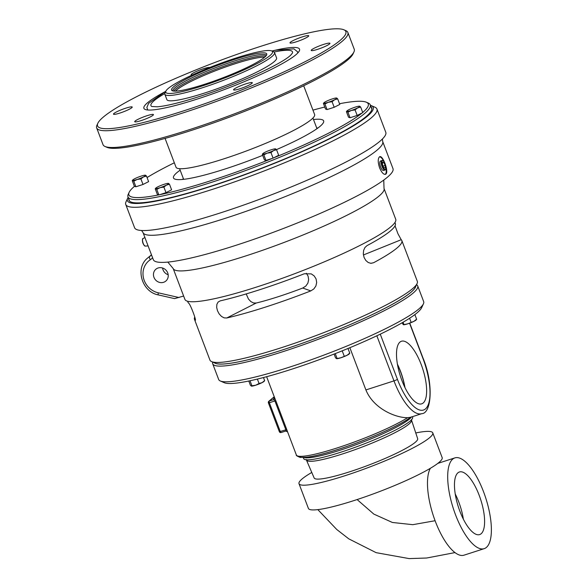 <?xml version="1.0" encoding="UTF-8"?>
<svg xmlns="http://www.w3.org/2000/svg" width="588" height="588" viewBox="0 0 588 588"><rect width="100%" height="100%" fill="white"/><g stroke="black" fill="none" stroke-linecap="round" stroke-linejoin="round"><path stroke-width="0.88" d="M376.842 335.785L393.975 380.884A46.312 16.545 72.1 0 0 421.743 413.673L410.453 417.311L407.638 417.686C396.312 418.002 373.637 409.064 365.898 389.932L349.853 347.706M455.237 493.986A32.186 11.495 -107.9 0 1 463.359 519.167M484.167 548.67A47.694 17.037 -107.9 0 1 454.406 511.722A47.694 17.037 -107.9 0 1 452.753 459.088A47.694 17.037 -107.9 0 1 454.906 457.883A47.694 17.037 -107.9 0 1 484.666 494.831A47.694 17.037 -107.9 0 1 486.32 547.472A47.694 17.037 -107.9 0 1 484.167 548.67L463.954 555.19A47.694 17.037 -107.9 0 1 435.627 522.129A47.694 17.037 -107.9 0 1 430.365 468.298M306.319 273.236L308.068 276.095L308.663 279.638L307.877 283.151L305.789 286.106L302.732 288.039A68.95 9.158 159.2 0 1 256.221 303.026L253.501 302.96L250.797 301.548L248.459 299.035L246.196 293.926M404.978 387.595A32.178 11.495 72.1 0 0 397.422 364.17M399.994 342.062A32.891 11.745 -107.9 0 1 401.347 341.275A32.891 11.745 -107.9 0 1 421.941 366.53A32.891 11.745 -107.9 0 1 423.147 403.023A32.891 11.745 -107.9 0 1 421.522 403.89A32.891 11.745 -107.9 0 1 401.067 378.18A32.891 11.745 -107.9 0 1 399.994 342.062M397.495 364.597A31.855 11.378 -107.9 0 1 404.787 387.205M187.587 301.247L187.969 302.239A110.919 14.729 -20.8 0 0 188.608 303.121C190.152 303.606 197.061 321.805 195.113 320.254A110.919 14.729 159.2 0 1 194.474 319.365A110.919 14.729 159.2 0 1 194.768 317.035M395.04 225.799L397.922 233.701L401.207 239.713A110.919 14.729 159.2 0 1 401.847 240.595A110.919 14.729 159.2 0 1 396.768 248.202A110.919 14.729 159.2 0 1 373.527 262.755L370.954 263.328L368.228 262.52L365.795 260.447L364.06 257.419L363.303 253.891L363.627 250.407L364.95 247.497L367.015 245.63A110.919 14.729 -20.8 0 0 390.256 231.077A110.919 14.729 -20.8 0 0 395.342 223.469L394.96 222.477M226.755 317.983L224.138 317.865L221.485 316.425L219.155 313.911L217.472 310.721L216.663 307.355L216.884 304.312L218.126 302.041L220.25 300.858A110.919 14.729 -20.8 0 0 304.283 273.773L311.287 273.89L314.183 275.926L316.079 278.947L316.675 282.483L315.888 286.003L313.823 288.958L310.787 290.906A110.919 14.729 159.2 0 1 226.755 317.983L256.221 303.026M371.057 106.942A129.889 17.25 159.2 0 1 371.741 107.92A129.889 17.25 159.2 0 1 365.795 116.836A129.889 17.25 159.2 0 1 234.09 178.355A129.889 17.25 159.2 0 1 128.897 200.17A129.889 17.25 159.2 0 1 128.757 198.987M395.731 219.295A112.764 14.979 159.2 0 1 295.639 273.339A112.764 14.979 159.2 0 1 184.904 299.38L173.188 268.547A112.764 14.979 159.2 0 0 283.923 242.506A112.764 14.979 159.2 0 0 384.023 188.461L395.731 219.295M387.117 177.451A128.184 17.03 159.2 0 1 257.14 238.162A128.184 17.03 159.2 0 1 153.328 259.69L143.031 232.583A128.184 17.03 159.2 0 0 246.842 211.055A128.184 17.03 159.2 0 0 376.82 150.337A128.184 17.03 159.2 0 0 382.692 141.546L392.99 168.653A128.184 17.03 159.2 0 1 387.117 177.451M376.952 109.037L385.787 132.293A134.365 17.846 159.2 0 1 379.635 141.51A134.365 17.846 159.2 0 1 361.164 153.791A134.365 17.846 159.2 0 1 167.264 227.446A134.365 17.846 159.2 0 1 134.578 227.718L125.744 204.462A134.365 17.846 -20.8 0 0 234.553 181.898A134.365 17.846 -20.8 0 0 370.8 118.254A134.365 17.846 -20.8 0 0 376.952 109.037A134.365 17.846 -20.8 0 0 374.975 107.229L371.256 105.605A131.447 17.456 159.2 0 1 256.522 170.366A131.447 17.456 159.2 0 1 127.721 198.112A131.447 17.456 159.2 0 1 128.133 197.34M162.575 268.003A7.732 7.152 -129.8 0 0 168.183 274.736M163.567 282.306A7.732 7.152 50.2 0 1 154.563 278.594A7.732 7.152 50.2 0 1 155.901 269.201A7.732 7.152 50.2 0 1 166.345 270.568A7.732 7.152 50.2 0 1 165.794 281.086A7.732 7.152 50.2 0 1 163.567 282.306M401.847 240.595L417.326 281.343A110.919 14.729 159.2 0 1 417.09 283.541A110.919 14.729 159.2 0 1 412.239 288.951A110.919 14.729 159.2 0 1 306.716 339.011A110.919 14.729 159.2 0 1 211.584 361.605A110.919 14.729 159.2 0 1 209.953 360.113L194.474 319.365M211.584 361.605L215.304 363.23A107.994 14.347 -20.8 0 0 319.762 336.843A107.994 14.347 -20.8 0 0 415.393 287.223L417.09 283.541M370.433 105.296A131.447 17.456 159.2 0 1 371.256 105.605M127.721 198.112L126.023 201.794A134.365 17.846 -20.8 0 0 125.744 204.462M385.853 174.114C383.92 175.004 381.832 172.931 379.598 167.896C377.878 162.531 377.797 158.892 379.348 156.981C382.318 153.659 389.219 171.836 385.853 174.114L385.427 174.349M379.348 156.981L379.76 156.753M385.14 174.401A9.246 3.3 72.1 0 0 385.287 174.291A9.246 3.3 72.1 0 0 385.963 167.808M384.008 161.751A9.246 3.3 72.1 0 0 379.495 156.878M385.015 170.028L383.538 170.454A4.954 1.771 -107.9 0 1 380.62 167.021A4.954 1.771 -107.9 0 1 380.054 161.45A4.954 1.771 -107.9 0 1 380.495 161.024L381.943 160.502A5.005 1.786 72.1 0 0 381.494 160.936A5.005 1.786 72.1 0 0 382.068 166.566A5.005 1.786 72.1 0 0 385.015 170.028A5.005 1.786 72.1 0 0 385.507 169.579A5.005 1.786 72.1 0 0 385.559 169.476A5.005 1.786 72.1 0 0 385.64 169.241M178.987 297.528L158.238 292.809A2.918 0.706 -77.2 0 0 158.444 294.941L174.636 298.623L183.632 296.029M317.998 127.941A80.313 10.665 -20.8 0 0 316.741 128.074M183.405 178.723A80.313 10.665 -20.8 0 0 182.383 179.458M264.534 380.84L264.13 381.318A6.946 0.919 159.2 0 1 262.072 382.641A6.946 0.919 159.2 0 1 255.706 385.214A6.946 0.919 159.2 0 1 251.502 386.118A6.946 0.919 159.2 0 1 251.488 386.118M263.475 377.54L264.651 380.642L264.108 380.95M257.382 379.076L259.051 383.486L262.072 382.641L264.651 380.642M250.018 380.759L251.929 385.787L255.706 385.214L259.051 383.486M248.79 381.017L250.392 385.243L251.377 386.088L251.929 385.787L251.377 386.088M416.525 319.468L416.12 319.945A6.946 0.919 159.2 0 1 414.062 321.269A6.946 0.919 159.2 0 1 407.697 323.841A6.946 0.919 159.2 0 1 403.493 324.745A6.946 0.919 159.2 0 1 403.478 324.745L403.471 324.738M401.994 322.849L403.368 324.716L407.697 323.841L414.062 321.269L416.098 319.578M403.368 324.716L403.912 324.414L403.081 322.224M414.863 314.587L416.642 319.277M409.579 318.248L411.041 322.114M383.817 162.479L385.162 165.39L385.199 168.058L383.876 167.815L382.523 164.905L382.494 162.237L383.817 162.479L382.501 162.905M385.162 165.39L383.067 166.066M385.699 169.146A4.63 1.654 -107.9 0 1 382.237 165.551A4.63 1.654 -107.9 0 1 383.111 160.869A4.63 1.654 -107.9 0 1 385.419 164.64A4.63 1.654 -107.9 0 1 385.75 169.05A4.63 1.654 -107.9 0 1 385.699 169.146M382.913 160.774A5.005 1.786 72.1 0 0 382.707 160.634A5.005 1.786 72.1 0 0 381.943 160.502M417.715 285.937L423.676 301.622A109.647 14.568 159.2 0 1 423.441 303.798A109.647 14.568 159.2 0 1 418.649 309.141A109.647 14.568 159.2 0 1 314.33 358.629A109.647 14.568 159.2 0 1 220.287 380.973A109.647 14.568 159.2 0 1 218.67 379.495L212.709 363.81A109.647 14.568 -20.8 0 0 301.512 345.399A109.647 14.568 -20.8 0 0 412.695 293.456A109.647 14.568 -20.8 0 0 417.715 285.937A109.647 14.568 -20.8 0 0 416.561 284.695M220.287 380.973L224.249 382.707A106.538 14.149 -20.8 0 0 327.296 356.673A106.538 14.149 -20.8 0 0 421.633 307.73L423.441 303.798M212.746 362.112A109.647 14.568 -20.8 0 0 212.709 363.81M415.753 286.444A108.096 14.355 159.2 0 1 319.762 336.851A108.096 14.355 159.2 0 1 214.51 362.884M412.423 416.671L412.636 417.223A58.278 7.74 159.2 0 1 409.968 421.221A58.278 7.74 159.2 0 1 350.874 448.828A58.278 7.74 159.2 0 1 303.673 458.611L303.261 457.537M274.486 397.4A65.283 8.673 -20.8 0 0 273.758 399.583A1.463 1.448 161.1 0 0 274.625 397.76L275.838 400.781L274.905 400.95L285.827 429.71L285.783 431.033L281.145 432.533A1.463 0.522 -107.9 0 1 280.27 431.496L279.329 431.658L268.407 402.905L269.348 402.743A1.463 0.522 -107.9 0 1 269.26 401.031A1.463 1.352 -129.8 0 0 268.841 401.266L274.243 396.76M285.783 431.033L287.583 431.879A1.463 1.448 161.1 0 0 285.849 430.997M274.28 396.856L269.26 401.031L273.758 399.583L274.905 400.95L269.348 402.743L280.27 431.496L286.76 429.534L275.838 400.781M268.473 402.802L268.407 402.905A1.463 1.463 0 0 1 268.841 401.266M285.709 431.048L281.211 432.496A1.463 0.522 -107.9 0 1 281.145 432.533A1.463 1.463 0 0 1 279.329 431.658M287.583 431.879L286.76 429.534M306.208 459.522L314.154 477.978A55.36 7.357 -20.8 0 0 359.084 468.614A55.36 7.357 -20.8 0 0 415.113 442.433A55.36 7.357 -20.8 0 0 417.656 438.663L411.343 419.589M415.694 432.966A71.545 9.504 159.2 0 1 432.775 432.886L442.169 457.618A71.545 9.504 159.2 0 1 438.891 462.521A71.545 9.504 159.2 0 1 366.346 496.412A71.545 9.504 159.2 0 1 308.406 508.429L299.013 483.696A71.545 9.504 159.2 0 1 302.291 478.786A71.545 9.504 159.2 0 1 311.838 472.421M432.775 432.886A71.545 9.504 159.2 0 1 429.497 437.795A71.545 9.504 159.2 0 1 356.953 471.679A71.545 9.504 159.2 0 1 299.013 483.696M457.956 472.796A32.891 11.753 -107.9 0 1 459.316 472.017A32.891 11.753 -107.9 0 1 479.904 497.264A32.891 11.753 -107.9 0 1 481.116 533.757A32.891 11.753 -107.9 0 1 479.492 534.624A32.891 11.753 -107.9 0 1 459.037 508.921A32.891 11.753 -107.9 0 1 457.956 472.796M262.704 155.35A80.313 10.665 159.2 0 1 173.482 177.944A80.313 10.665 159.2 0 1 177.164 172.431A80.313 10.665 159.2 0 1 180.156 170.16M313.492 119.511A80.313 10.665 159.2 0 1 323.643 120.9A80.313 10.665 159.2 0 1 319.968 126.413A80.313 10.665 159.2 0 1 276.463 149.617M158.709 194.893A128.037 17.008 159.2 0 1 129.139 192.349L128.235 194.312A129.595 17.214 -20.8 0 0 127.963 196.884A129.595 17.214 -20.8 0 0 232.914 175.121A129.595 17.214 -20.8 0 0 364.325 113.734A129.595 17.214 -20.8 0 0 370.264 104.84A129.595 17.214 -20.8 0 0 368.353 103.098L366.368 102.231A128.037 17.008 159.2 0 1 362.715 112.462M362.171 112.918A128.037 17.008 159.2 0 1 273.685 157.834M272.317 158.385A128.037 17.008 159.2 0 1 159.642 194.701M129.139 192.349A128.037 17.008 159.2 0 1 134.52 186.286M147.059 177.547A128.037 17.008 159.2 0 1 174.335 162.788M312.948 110.132A128.037 17.008 159.2 0 1 324.767 107.031M339.519 103.731A128.037 17.008 159.2 0 1 366.368 102.231M145.515 175.224L144.964 175.525L145.515 175.224A6.946 0.919 -20.8 0 0 145.39 175.195A6.946 0.919 -20.8 0 0 141.186 176.099A6.946 0.919 -20.8 0 0 134.821 178.671A6.946 0.919 -20.8 0 0 132.763 179.994A6.946 0.919 -20.8 0 0 132.785 180.362A6.946 0.919 -20.8 0 0 137.114 179.487A6.946 0.919 -20.8 0 0 143.479 176.914A6.946 0.919 -20.8 0 0 145.515 175.224L146.5 176.069L148.61 181.633L143.009 184.47L135.887 186.771L135.115 186.499A6.946 0.919 159.2 0 1 135.108 186.499M135.115 186.499L134.351 186.227L132.241 180.663L132.785 180.362L132.241 180.663M135.887 186.771L133.77 181.207L132.785 180.362M143.009 184.47L140.899 178.914L137.114 179.487L133.77 181.207M146.5 176.069L143.479 176.914L140.899 178.914M336.689 98.027L336.145 98.328L336.689 98.027L337.674 98.872L339.783 104.436L334.19 107.281L327.06 109.574L326.296 109.302A6.946 0.919 159.2 0 1 326.289 109.302L325.524 109.03L323.415 103.473L323.959 103.165A6.946 0.919 -20.8 0 0 328.288 102.29A6.946 0.919 -20.8 0 0 334.653 99.725A6.946 0.919 -20.8 0 0 336.689 98.027A6.946 0.919 -20.8 0 0 336.564 97.998A6.946 0.919 -20.8 0 0 332.36 98.902A6.946 0.919 -20.8 0 0 325.995 101.474A6.946 0.919 -20.8 0 0 323.937 102.797A6.946 0.919 -20.8 0 0 323.959 103.165L323.415 103.473M327.06 109.574L324.944 104.017L323.959 103.165M334.19 107.281L332.073 101.717L328.288 102.29L324.944 104.017M337.674 98.872L334.653 99.725L332.073 101.717M359.68 106.207L359.128 106.509L359.68 106.207L360.664 107.053L362.774 112.617L357.173 115.454L350.051 117.754L349.279 117.482A6.946 0.919 159.2 0 1 349.272 117.475L348.515 117.21L346.406 111.647L346.949 111.345A6.946 0.919 -20.8 0 0 351.279 110.471A6.946 0.919 -20.8 0 0 357.644 107.898A6.946 0.919 -20.8 0 0 359.68 106.207A6.946 0.919 -20.8 0 0 359.555 106.178A6.946 0.919 -20.8 0 0 355.35 107.082A6.946 0.919 -20.8 0 0 348.985 109.655A6.946 0.919 -20.8 0 0 346.927 110.97A6.946 0.919 -20.8 0 0 346.949 111.345L346.406 111.647M360.664 107.053L357.644 107.898L355.064 109.897L351.279 110.471L347.934 112.19L346.949 111.345M357.173 115.454L355.064 109.897M350.051 117.754L347.934 112.19M275.588 148.889L275.037 149.19L275.588 148.889L276.573 149.742L278.683 155.298L273.082 158.143L265.952 160.436L265.188 160.164A6.946 0.919 159.2 0 1 265.181 160.164L264.424 159.892L262.314 154.335L262.858 154.027A6.946 0.919 -20.8 0 0 267.187 153.152A6.946 0.919 -20.8 0 0 273.552 150.587A6.946 0.919 -20.8 0 0 275.588 148.889A6.946 0.919 -20.8 0 0 275.463 148.86A6.946 0.919 -20.8 0 0 271.259 149.771A6.946 0.919 -20.8 0 0 264.894 152.336A6.946 0.919 -20.8 0 0 262.836 153.659A6.946 0.919 -20.8 0 0 262.858 154.027L262.314 154.335M273.082 158.143L270.972 152.579L267.187 153.152L263.843 154.879L262.858 154.027M265.952 160.436L263.843 154.879M276.573 149.742L273.552 150.587L270.972 152.579M168.506 183.397L167.955 183.706L168.506 183.397L169.491 184.25L171.6 189.806L166 192.651L158.878 194.951L158.106 194.672A6.946 0.919 159.2 0 1 158.099 194.672L157.341 194.4L155.232 188.844L155.776 188.542A6.946 0.919 -20.8 0 0 160.105 187.66A6.946 0.919 -20.8 0 0 166.47 185.095A6.946 0.919 -20.8 0 0 168.506 183.397A6.946 0.919 -20.8 0 0 168.381 183.368A6.946 0.919 -20.8 0 0 164.177 184.279A6.946 0.919 -20.8 0 0 157.812 186.844A6.946 0.919 -20.8 0 0 155.754 188.167A6.946 0.919 -20.8 0 0 155.776 188.542L155.232 188.844M158.878 194.951L156.761 189.387L155.776 188.542M166 192.651L163.89 187.087L160.105 187.66L156.761 189.387M169.491 184.25L166.47 185.095L163.89 187.087M172.754 90.897A50.105 6.659 159.2 0 1 175.092 87.627A50.105 6.659 159.2 0 1 225.307 64.107A50.105 6.659 159.2 0 1 266.401 55.323M173.886 86.568A50.906 6.762 159.2 0 1 227.335 61.821A50.906 6.762 159.2 0 1 266.783 54.449A50.906 6.762 159.2 0 1 264.409 57.396A50.906 6.762 159.2 0 1 214.62 80.865A50.906 6.762 159.2 0 1 171.887 90.501A50.906 6.762 159.2 0 1 173.886 86.568M173.703 91.074A50.105 6.659 159.2 0 1 175.643 89.067A50.105 6.659 159.2 0 1 222.161 66.878A50.105 6.659 159.2 0 1 265.805 56.088M175.408 91.133A49.429 6.564 159.2 0 1 176.665 89.971A49.429 6.564 159.2 0 1 220.647 68.774A49.429 6.564 159.2 0 1 264.571 57.264M303.687 85.752L314.617 114.528A74.139 9.849 159.2 0 1 311.221 119.614A74.139 9.849 159.2 0 1 236.045 154.732A74.139 9.849 159.2 0 1 176.003 167.183L165.074 138.408M271.913 51.024A83.246 11.054 159.2 0 1 299.358 50.833A83.246 11.054 159.2 0 1 295.72 54.897A83.246 11.054 159.2 0 1 216.524 92.463A83.246 11.054 159.2 0 1 145.126 109.427A83.246 11.054 159.2 0 1 147.713 102.599A83.246 11.054 159.2 0 1 165.772 91.346L148.617 103.334L146.86 107.501L147.757 109.993M274.082 52.016A75.698 10.055 159.2 0 1 292.442 53.067L290.825 55.029C282.365 63.791 236.442 84.826 198.722 96.733C180.082 102.679 166.286 106.038 157.334 106.796L151.785 106.502A75.698 10.055 159.2 0 1 164.816 93.521M274.552 52.589L276.573 57.911A58.675 7.791 159.2 0 1 273.883 61.931A58.675 7.791 159.2 0 1 214.385 89.729A58.675 7.791 159.2 0 1 166.86 99.585L164.846 94.264A58.675 7.791 -20.8 0 0 212.364 84.407A58.675 7.791 -20.8 0 0 271.862 56.617A58.675 7.791 -20.8 0 0 274.552 52.589A58.675 7.791 -20.8 0 0 273.685 51.803L271.707 50.935A57.124 7.585 159.2 0 1 269.929 55.617A57.124 7.585 159.2 0 1 208.468 83.9A57.124 7.585 159.2 0 1 165.867 91.133A57.124 7.585 159.2 0 1 216.458 64.893A57.124 7.585 159.2 0 1 271.707 50.935M323.518 44.438A10.018 1.33 159.2 0 1 329.949 43.328A10.018 1.33 159.2 0 1 317.645 49.326A10.018 1.33 159.2 0 1 311.214 50.443A10.018 1.33 159.2 0 1 323.518 44.438M252.127 82.585A10.018 1.33 159.2 0 1 252.311 82.739A10.018 1.33 159.2 0 1 244.138 87.259A10.018 1.33 159.2 0 1 233.759 90.001A10.018 1.33 159.2 0 1 233.576 89.854A10.018 1.33 159.2 0 1 241.749 85.326A10.018 1.33 159.2 0 1 252.127 82.585M150.33 116.887A10.018 1.33 159.2 0 1 140.466 120.812A10.018 1.33 159.2 0 1 134.711 121.716A10.018 1.33 159.2 0 1 137.827 119.423A10.018 1.33 159.2 0 1 147.691 115.498A10.018 1.33 159.2 0 1 153.446 114.594A10.018 1.33 159.2 0 1 150.33 116.887M119.915 113.05A10.018 1.33 159.2 0 1 113.484 114.168A10.018 1.33 159.2 0 1 125.788 108.163A10.018 1.33 159.2 0 1 132.219 107.045A10.018 1.33 159.2 0 1 119.915 113.05M192.386 74.926A10.018 1.33 159.2 0 1 191.306 74.904A10.018 1.33 159.2 0 1 191.122 74.757A10.018 1.33 159.2 0 1 199.295 70.229A10.018 1.33 159.2 0 1 209.673 67.488A10.018 1.33 159.2 0 1 209.732 67.51M293.111 40.601A10.018 1.33 159.2 0 1 302.974 36.676A10.018 1.33 159.2 0 1 308.722 35.78A10.018 1.33 159.2 0 1 305.606 38.073A10.018 1.33 159.2 0 1 295.742 41.991A10.018 1.33 159.2 0 1 289.987 42.895A10.018 1.33 159.2 0 1 293.111 40.601M339.783 40.697A132.807 17.64 159.2 0 1 196.884 106.457A132.807 17.64 159.2 0 1 97.843 123.267A132.807 17.64 159.2 0 1 215.451 62.255A132.807 17.64 159.2 0 1 343.906 29.797A132.807 17.64 159.2 0 1 339.783 40.697M97.843 123.267L96.939 125.237A134.365 17.846 -20.8 0 0 96.66 127.897A134.365 17.846 -20.8 0 0 205.477 105.333A134.365 17.846 -20.8 0 0 341.716 41.689A134.365 17.846 -20.8 0 0 347.868 32.472A134.365 17.846 -20.8 0 0 345.891 30.672L343.906 29.797M347.868 32.472L354.241 49.245A134.365 17.846 159.2 0 1 353.954 51.906A134.365 17.846 159.2 0 1 348.089 58.462A134.365 17.846 159.2 0 1 220.25 119.099A134.365 17.846 159.2 0 1 105.009 146.471A134.365 17.846 159.2 0 1 103.025 144.67L96.66 127.897M105.009 146.471L106.994 147.345A132.807 17.64 -20.8 0 0 220.897 120.283A132.807 17.64 -20.8 0 0 347.251 60.351A132.807 17.64 -20.8 0 0 353.05 53.875L353.954 51.906M165.867 91.133L164.963 93.102A58.675 7.791 -20.8 0 0 164.846 94.264M144.604 245.718A3.602 1.286 -107.9 0 1 143.031 243.292A3.602 1.286 -107.9 0 1 142.575 239.434M148.088 245.894L145.405 246.107A3.932 1.404 -107.9 0 1 145.398 246.107A3.932 1.404 -107.9 0 1 143.163 243.3A3.932 1.404 -107.9 0 1 142.935 238.691A3.932 1.404 -107.9 0 1 142.994 238.647A3.932 1.404 -107.9 0 1 143.002 238.647L144.898 237.493M349.669 353.403L349.265 353.88A6.946 0.919 159.2 0 1 347.207 355.203A6.946 0.919 159.2 0 1 340.842 357.776A6.946 0.919 159.2 0 1 336.637 358.68A6.946 0.919 159.2 0 1 336.623 358.68L336.615 358.68M334.102 354.049L335.527 357.805L336.512 358.651L340.842 357.776L347.207 355.203L349.243 353.513M347.986 348.478L349.786 353.212M342.209 350.838L344.186 356.049M335.256 353.601L337.056 358.349L336.512 358.651M298.932 456.244A61.88 8.217 -20.8 0 0 347.986 446.064A61.88 8.217 -20.8 0 0 410.681 417.237M407.638 417.686A63.827 8.475 159.2 0 1 341.9 446.388A63.827 8.475 159.2 0 1 296.367 454.994C295.837 455.377 297.109 456.185 300.167 457.413L307.142 457.199C312.316 456.516 319.005 455.016 327.215 452.694C355.343 444.807 396.643 427.91 411.291 416.892M373.527 262.755L370.763 263.314M363.421 254.971L401.207 239.713M302.732 288.039L310.787 290.906M151.476 254.817L150.308 256.037A9.246 8.548 50.2 0 1 149.58 256.574A21.602 19.97 -129.8 0 0 147.882 257.831L151.425 254.883M158.238 292.809A18.684 17.273 50.2 0 1 143.501 278.087A18.684 17.273 50.2 0 1 150.366 259.698A2.918 1.103 56.8 0 1 149.58 256.574L150.947 255.435M150.366 259.698A12.164 11.245 -129.8 0 0 152.586 257.735M306.73 460.161A55.97 7.431 -20.8 0 0 352.161 450.695A55.97 7.431 -20.8 0 0 408.8 424.22A55.97 7.431 -20.8 0 0 411.372 420.413M304.003 457.501A58.278 7.74 -20.8 0 0 354.344 445.329A58.278 7.74 -20.8 0 0 409.211 419.237A58.278 7.74 -20.8 0 0 411.402 417.002M409.557 323.194L422.838 358.173A43.394 15.501 -107.9 0 1 425.403 408.961A43.394 15.501 -107.9 0 1 397.422 379.334A2.918 0.39 159.2 0 1 393.975 380.884L365.898 389.932M397.422 379.334L380.26 334.16M422.838 358.173A2.918 0.39 -20.8 0 0 422.978 357.974C434.062 384.545 431.217 413.599 421.743 413.673M357.114 499.557L373.821 514.096L392.387 522.467L412.805 524.68L435.098 520.725M384.023 188.461L383.758 180.06M167.808 262.094L173.188 268.547M361.164 153.791L362.627 152.939M382.398 139.018L382.692 141.546M167.264 227.446L165.596 227.784M141.576 230.496L143.031 232.583M158.444 294.941C141.752 292.016 134.674 267.753 147.882 257.831M383.111 160.869L382.707 160.634M385.75 169.05L385.559 169.476M274.64 397.811L266.629 376.702M287.598 431.901L296.367 454.994M409.74 323.128L422.978 357.974M317.836 509.62L336.792 529.523L348.772 538.843L376.129 552.661L409.145 558.6L426.675 558.012L454.98 552.595M454.906 457.883L437.795 463.395M127.963 196.884L129.581 201.147M370.264 104.84L371.881 109.103M132.763 179.994L132.359 180.472M323.937 102.797L323.532 103.275M346.927 110.97L346.523 111.448M262.836 153.659L262.432 154.137M155.754 188.167L155.35 188.645M179.597 168.697L183.64 179.333M312.934 118.048L316.976 128.684M297.771 53.008L297.499 51.729L293.868 48.841L275.735 50.215L271.935 51.038M142.686 242.293A1.815 1.815 0 0 0 143.024 243.336C142.303 239.845 142.303 238.294 142.994 238.647M145.398 246.107C144.53 245.394 145.096 247.35 143.016 243.314"/></g></svg>
